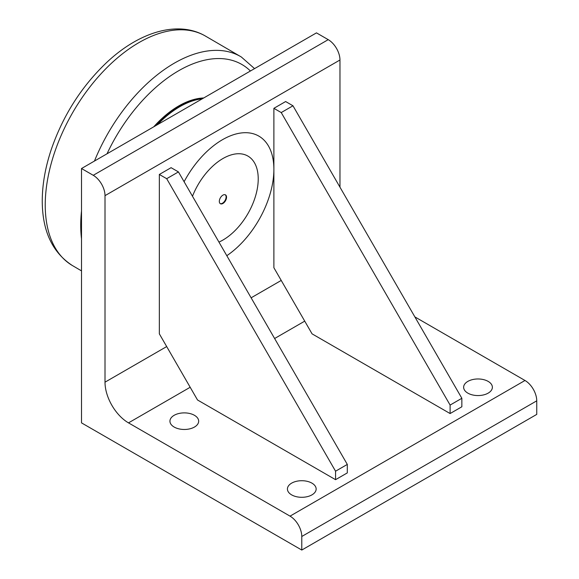 <?xml version="1.0" encoding="UTF-8"?>
<svg xmlns="http://www.w3.org/2000/svg" width="579" height="579" viewBox="0 0 579 579"><rect width="100%" height="100%" fill="white"/><g stroke="black" fill="none" stroke-linecap="round" stroke-linejoin="round"><path stroke-width="0.87" d="M153.739 126.823A83.072 47.963 -60 0 1 203.714 97.967M155.136 126.012A83.072 47.963 -60 0 1 179.164 106.21A83.072 47.963 -60 0 1 203.193 98.271M157.582 124.601A83.072 47.963 -60 0 1 179.903 106.63L179.164 107.057A82.03 47.362 120 0 0 156.996 124.941M220.165 203.576A5.102 2.946 120 0 0 222.488 203.215A5.102 2.946 120 0 0 225.759 198.915A5.102 2.946 120 0 0 225.253 194.768M222.929 203.468A5.102 2.946 -60 0 1 220.375 203.721A5.102 2.946 -60 0 1 219.593 199.632A5.102 2.946 -60 0 1 222.929 195.13A5.102 2.946 -60 0 1 225.477 194.877A5.102 2.946 -60 0 1 226.266 198.966A5.102 2.946 -60 0 1 222.929 203.468M179.903 106.63A83.072 47.963 -60 0 1 202.216 98.835M192.481 196.252A49.917 28.82 -60 0 1 232.179 154.622A49.917 28.82 -60 0 1 258.227 178.918A49.917 28.82 -60 0 1 218.949 242.094M81.509 422.873L81.509 168.525L93.255 175.307A16.617 9.59 60 0 1 105.009 195.651L105.009 382.176A33.227 19.187 -120 0 0 128.502 422.873L290.036 516.135A16.617 9.59 60 0 1 301.782 536.487L301.782 550.05L81.509 422.873M105.009 195.651L339.967 59.999A16.617 9.59 -120 0 0 328.221 39.654L316.467 32.873L81.509 168.525M159.341 174.46L159.341 333.844L197.526 399.988L335.559 479.68L335.559 471.205L347.306 464.416L178.433 171.912L171.087 167.678L159.341 174.46L166.687 178.694L178.433 171.912M335.559 479.68L347.306 472.898L347.306 464.416M335.559 471.205L166.687 178.694M339.967 59.999L339.967 187.176M450.107 413.551L312.074 333.859L273.881 267.715L273.881 108.324L285.635 101.542L292.974 105.783L461.854 398.287L461.854 406.769L450.107 413.551L450.107 405.068L461.854 398.287M226.802 255.694A72.686 41.963 120 0 0 273.881 169.372A72.686 41.963 120 0 0 240.777 133.025A72.686 41.963 120 0 0 184.1 181.734M450.107 405.068L281.228 112.565L292.974 105.783M281.228 112.565L273.881 108.324M291.628 494.871A14.366 8.294 180 0 1 287.423 489.009A14.366 8.294 180 0 1 301.782 480.715A14.366 8.294 180 0 1 316.148 489.009A14.366 8.294 180 0 1 307.283 496.666A14.366 8.294 180 0 1 291.628 494.871M467.846 393.134A14.366 8.294 180 0 1 463.641 387.264A14.366 8.294 180 0 1 478.008 378.97A14.366 8.294 180 0 1 492.374 387.264A14.366 8.294 180 0 1 483.501 394.929A14.366 8.294 180 0 1 467.846 393.134M174.149 427.041A14.366 8.294 180 0 1 169.936 421.179A14.366 8.294 180 0 1 184.303 412.885A14.366 8.294 180 0 1 198.669 421.179A14.366 8.294 180 0 1 189.803 428.844A14.366 8.294 180 0 1 174.149 427.041M414.861 316.894L524.994 380.483L290.036 516.135M301.782 536.487L536.747 400.834A16.617 9.59 -120 0 0 524.994 380.483M536.747 400.834L536.747 414.398L301.782 550.05M107.028 153.79A126.222 72.874 -60 0 1 250.425 71M45.234 205.002A132.627 76.573 -60 0 1 102.867 71.803A132.627 76.573 -60 0 1 204.93 35.768C177.369 20.12 138.931 32.301 107.158 62.033C81.827 85.989 63.22 115.062 51.35 149.259C45.343 167.186 42.31 184.368 42.253 200.797C42.281 230.847 52.298 252.408 72.303 265.486A132.627 76.573 -60 0 1 45.234 205.002M81.509 210.951A132.453 76.471 120 0 0 80.727 225.347A132.453 76.471 120 0 0 81.509 238.845M204.93 35.768L241.342 56.995A132.453 76.471 120 0 0 94.464 161.049M281.228 280.439L251.12 297.816M166.687 346.568L105.009 382.176M328.221 39.654L93.255 175.307M128.502 422.873L190.18 387.264M274.62 338.512L304.728 321.135M81.509 270.885L72.303 265.486M241.342 56.995L254.55 68.619"/></g></svg>

